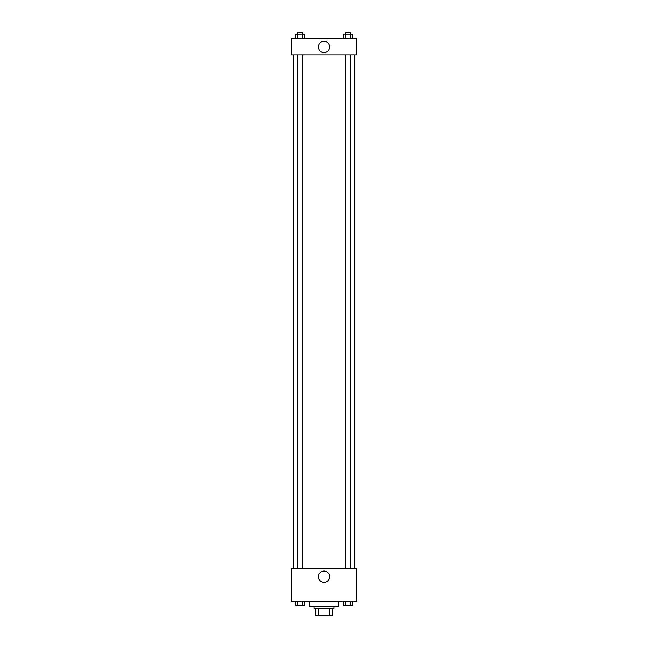 <?xml version="1.0" encoding="UTF-8"?>
<svg xmlns="http://www.w3.org/2000/svg" width="648" height="648" viewBox="0 0 648 648"><rect width="100%" height="100%" fill="white"/><g stroke="black" fill="none" stroke-linecap="round" stroke-linejoin="round"><path stroke-width="0.97" d="M329.306 608.367L329.306 615.6L315.86 615.6L315.86 608.367M329.306 615.6L332.141 615.6L332.141 608.367L332.141 615.6M333.947 606.56L333.947 608.367L314.053 608.367L314.053 606.56M318.695 608.367L318.695 615.6M309.533 601.133L309.533 606.56L338.467 606.56L338.467 601.133M356.554 601.133L291.446 601.133L291.446 568.58L356.554 568.58L356.554 601.133M324 582.35A5.63 5.63 0 0 1 319.124 573.901A5.63 5.63 0 0 1 328.876 573.901A5.63 5.63 0 0 1 324 582.35M354.74 55.007L354.74 568.58M345.303 568.58L345.303 55.007M302.697 55.007L302.697 568.58M356.554 55.007L291.446 55.007L291.446 38.726L356.554 38.726L356.554 55.007M329.63 46.867A5.63 5.63 0 0 1 321.181 51.743A5.63 5.63 0 0 1 321.181 41.99A5.63 5.63 0 0 1 329.63 46.867M352.714 38.726L352.714 34.206L343.319 34.206L343.319 38.726M350.366 34.206L350.366 38.726M345.668 34.206L345.668 38.726M345.303 34.206L345.303 32.4L350.73 32.4L350.73 34.206M304.682 38.726L304.682 34.206L295.286 34.206L295.286 38.726M302.333 34.206L302.333 38.726M297.635 34.206L297.635 38.726M297.27 34.206L297.27 32.4L302.697 32.4L302.697 34.206M352.714 601.133L352.714 605.653L343.319 605.653L343.319 601.133M350.366 601.133L350.366 605.653M345.668 601.133L345.668 605.653M350.73 605.653L345.303 605.653M304.682 601.133L304.682 605.653L295.286 605.653L295.286 601.133M302.333 601.133L302.333 605.653M297.635 601.133L297.635 605.653M302.697 605.653L297.27 605.653M293.261 55.007L293.261 568.58M350.73 568.58L350.73 55.007M297.27 55.007L297.27 568.58"/></g></svg>
